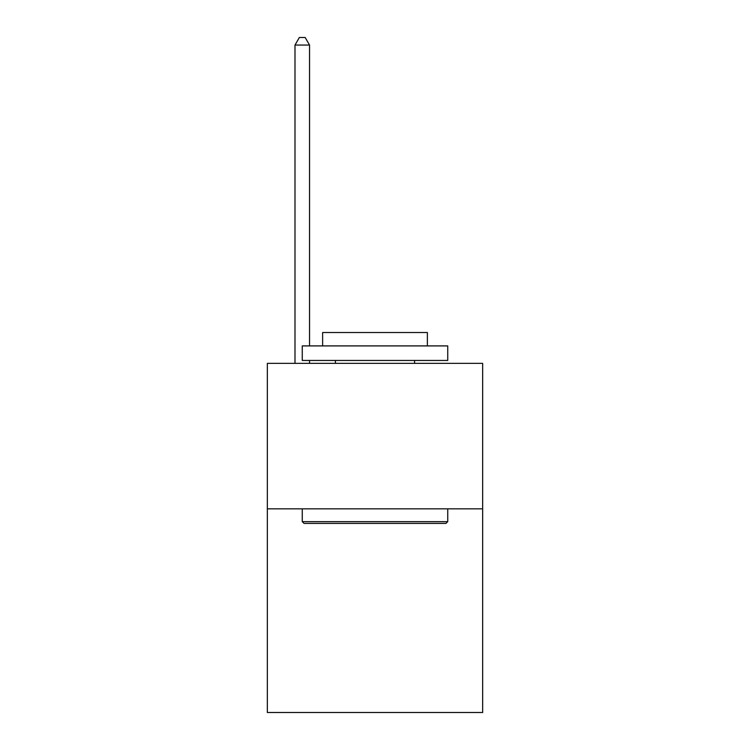 <?xml version="1.0" encoding="UTF-8"?>
<svg xmlns="http://www.w3.org/2000/svg" width="750" height="750" viewBox="0 0 750 750"><rect width="100%" height="100%" fill="white"/><g stroke="black" fill="none" stroke-linecap="round" stroke-linejoin="round"><path stroke-width="1.12" d="M482.653 508.837L482.653 712.5L267.347 712.5L267.347 363.366L482.653 363.366L482.653 508.837L267.347 508.837M304.012 523.387L302.259 521.634L447.741 521.634L445.988 523.387L304.012 523.387M447.741 345.909L447.741 360.45L302.259 360.45L302.259 345.909L447.741 345.909M322.631 345.909L322.631 332.522L427.369 332.522L427.369 345.909M447.741 508.837L447.741 521.634M302.259 508.837L302.259 521.634M414.572 360.45L414.572 363.366M335.428 360.45L335.428 363.366M309.534 345.909L309.534 45.066L294.994 45.066L294.994 363.366M309.534 360.45L309.534 363.366M294.994 45.066L299.353 37.5L305.175 37.5L309.534 45.066"/></g></svg>
